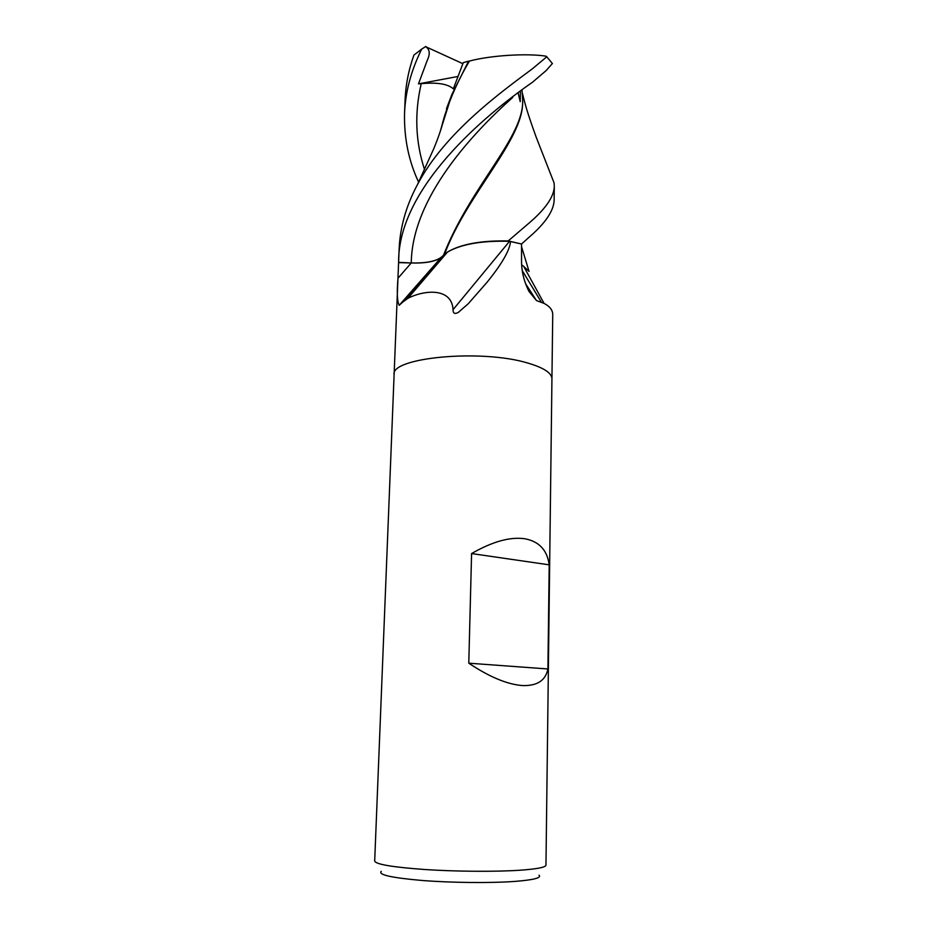 <?xml version="1.0" encoding="UTF-8"?>
<svg xmlns="http://www.w3.org/2000/svg" width="929" height="929" viewBox="0 0 929 929"><rect width="100%" height="100%" fill="white"/><g stroke="black" fill="none" stroke-linecap="round" stroke-linejoin="round"><path stroke-width="1.39" d="M552.72 315.616L551.942 378.637C551.629 372.889 543.581 367.687 527.777 363.053C481.129 348.77 389.89 357.607 394.105 374.793C389.89 357.607 481.129 348.77 527.777 363.053C543.581 367.687 551.629 372.889 551.942 378.649L551.942 378.974M552.72 315.094C552.964 310.46 550.084 306.558 544.08 303.388L536.486 300.59L528.973 291.392C523.991 281.545 521.517 271.326 521.541 260.747L521.552 243.979L533.432 233.365C546.821 220.974 553.73 209.942 554.137 200.304L554.137 199.654M394.105 374.793L374.689 861.032C375.653 864.33 392.421 867.163 425.006 869.532C456.127 871.576 495.029 871.855 519.381 870.264C536.672 869.068 545.532 867.384 545.962 865.224L545.962 865.096M468.785 663.19L471.584 553.568C492.405 541.561 510.172 536.625 524.873 538.762C539.11 541.444 547.216 550.131 549.202 564.832L547.913 668.973C545.567 680.551 537.078 686.078 522.435 685.556C507.292 684.418 489.397 676.962 468.785 663.19L547.913 668.973M381.273 871.321C377.813 874.735 391.446 877.789 422.184 880.483C451.668 882.794 490.686 883.177 514.724 881.424C533.687 879.926 541.781 877.847 539.017 875.176M398.587 262.628L411.268 262.977C424.251 263.453 434.052 261.804 440.66 258.041L442.041 257.043M509.522 241.308L453.073 309.659C451.784 287.386 424.274 289.836 407.854 298.36L402.838 302.006L443.923 254.767L447.464 252.084C461.19 244.13 481.872 240.541 509.522 241.308L521.552 244.025M521.68 264.962L523.596 266.228L544.08 303.388M402.838 302.006L399.226 305.293C397.206 301.855 396.776 292.844 397.96 278.247L398.599 262.35C397.984 187.913 484.566 115.44 532.433 82.286L546.194 70.534L552.407 63.52L546.775 56.797L532.654 68.595C502.531 91.135 445.119 132.011 417.458 184.616C406.112 205.808 400.004 227.442 399.11 249.518L398.611 262.001M510.567 241.389C509.742 250.342 501.892 263.975 487.028 282.288L468.355 303.62L458.322 312.411C454.722 314.327 452.969 313.41 453.073 309.659M522.295 270.699L541.41 302.239M471.584 553.568L549.202 564.832M550.038 172.573L554.079 182.897L554.299 186.671C553.858 196.704 545.799 208.537 530.111 222.17L508.186 240.936C481.512 240.425 461.492 244.002 448.126 251.666M418.607 182.154C408.772 161.181 404.08 138.456 404.521 113.953C405.265 92.331 410.99 70.709 421.696 49.121L425.552 46.624C429.779 49.225 430.359 53.777 427.294 60.28L418.48 83.877L421.243 83.656C437.153 82.193 447.848 83.924 453.329 88.836L463.281 62.638L468.553 61.175L452.017 94.166L439.649 133.219M468.553 61.175L469.459 61.059C490.814 55.322 527.254 53.162 546.02 56.17L546.775 56.797M469.459 61.059C458.949 78.628 450.577 97.173 444.329 116.671L440.509 130.629M522.655 101.052L522.644 101.853C523.375 139.838 467.066 194.068 444.503 254.244M522.005 90.276L522.667 100.32C524.061 136.075 473.395 183.582 445.723 249.762L443.586 255.034C438.894 260.701 428.118 263.337 411.268 262.942L398.599 262.338M518.196 93.202L520.217 101.633L520.391 91.518M521.552 246.719L529.054 271.407L523.155 265.915M421.696 49.121L413.928 55.066C408.563 70.105 405.601 85.329 405.056 100.75L404.579 112.467M418.48 83.877L457.881 76.48M425.552 46.624L462.851 63.683M420.872 49.632L425.83 46.45M508.186 240.936L521.599 244.002M512.738 97.394C472.571 133.311 412.081 197.656 411.257 262.942L397.96 278.247M421.243 83.656C414.357 113.129 415.449 141.731 424.518 169.484M551.942 378.649L545.962 865.224M440.66 258.041L399.226 305.293M447.464 252.084L407.854 298.36M525.5 283.577L536.486 300.59M398.018 276.993L394.117 374.468M554.137 200.304L554.299 186.671M441.728 126.832L442.761 121.978M446.466 108.693L452.017 94.166M444.329 116.671C442.657 125.113 438.604 137.074 433.75 148.745L417.458 184.616M522.388 93.26C525.547 105.778 527.057 111.794 536.103 136.958L554.067 182.897M522.667 100.32L522.644 101.853M443.586 255.034L445.723 249.762"/></g></svg>
